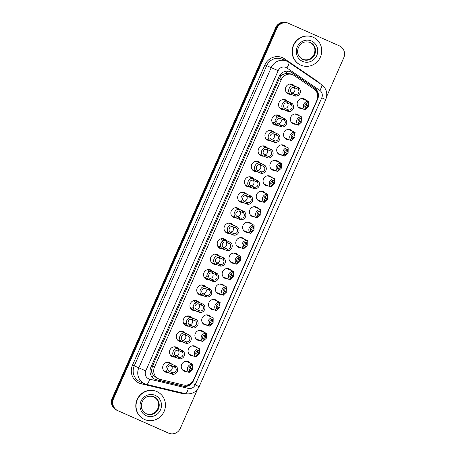 <?xml version="1.0" encoding="UTF-8"?>
<svg xmlns="http://www.w3.org/2000/svg" width="456" height="456" viewBox="0 0 456 456"><rect width="100%" height="100%" fill="white"/><g stroke="black" fill="none" stroke-linecap="round" stroke-linejoin="round"><path stroke-width="0.68" d="M186.396 361.237A5.187 4.97 -67.1 0 1 186.738 361.631M183.175 370.055A5.187 4.97 -67.1 0 1 182.656 370.084M186.624 371.515A5.187 4.97 -67.1 0 1 181.693 364.418A5.187 4.97 -67.1 0 1 190.186 363.09M193.219 345.785A5.187 4.97 -67.1 0 1 193.555 346.172M189.992 354.597A5.187 4.97 -67.1 0 1 189.474 354.625M193.441 356.056A5.187 4.97 -67.1 0 1 188.51 348.96A5.187 4.97 -67.1 0 1 197.003 347.632M200.036 330.326A5.187 4.97 -67.1 0 1 200.372 330.714M196.81 339.139A5.187 4.97 -67.1 0 1 196.291 339.167M200.258 340.603A5.187 4.97 -67.1 0 1 195.328 333.501A5.187 4.97 -67.1 0 1 203.821 332.173M206.853 314.868A5.187 4.97 -67.1 0 1 207.189 315.261M203.627 323.686A5.187 4.97 -67.1 0 1 203.108 323.714M207.075 325.145A5.187 4.97 -67.1 0 1 202.145 318.049A5.187 4.97 -67.1 0 1 210.638 316.72M213.67 299.41A5.187 4.97 -67.1 0 1 214.006 299.803M210.444 308.227A5.187 4.97 -67.1 0 1 209.925 308.256M213.892 309.687A5.187 4.97 -67.1 0 1 208.962 302.59A5.187 4.97 -67.1 0 1 217.461 301.262M220.487 283.951A5.187 4.97 -67.1 0 1 220.824 284.344M217.261 292.769A5.187 4.97 -67.1 0 1 216.742 292.798M220.71 294.228A5.187 4.97 -67.1 0 1 215.779 287.132A5.187 4.97 -67.1 0 1 224.278 285.804M227.305 268.498A5.187 4.97 -67.1 0 1 227.641 268.886M224.078 277.311A5.187 4.97 -67.1 0 1 223.56 277.339M227.527 278.77A5.187 4.97 -67.1 0 1 222.596 271.673A5.187 4.97 -67.1 0 1 231.095 270.345M234.122 253.04A5.187 4.97 -67.1 0 1 234.458 253.428M230.896 261.852A5.187 4.97 -67.1 0 1 230.377 261.881M234.344 263.311A5.187 4.97 -67.1 0 1 229.414 256.215A5.187 4.97 -67.1 0 1 237.912 254.887M240.939 237.582A5.187 4.97 -67.1 0 1 241.275 237.969M237.713 246.394A5.187 4.97 -67.1 0 1 237.194 246.422M241.161 247.859A5.187 4.97 -67.1 0 1 236.231 240.757A5.187 4.97 -67.1 0 1 244.73 239.434M247.756 222.123A5.187 4.97 -67.1 0 1 248.098 222.517M244.53 230.941A5.187 4.97 -67.1 0 1 244.011 230.97M247.978 232.4A5.187 4.97 -67.1 0 1 243.048 225.304A5.187 4.97 -67.1 0 1 251.547 223.976M254.573 206.665A5.187 4.97 -67.1 0 1 254.915 207.058M251.347 215.483A5.187 4.97 -67.1 0 1 250.828 215.511M254.796 216.942A5.187 4.97 -67.1 0 1 249.865 209.845A5.187 4.97 -67.1 0 1 258.364 208.517M261.391 191.206A5.187 4.97 -67.1 0 1 261.733 191.6M258.164 200.024A5.187 4.97 -67.1 0 1 257.646 200.053M261.613 201.484A5.187 4.97 -67.1 0 1 256.688 194.387A5.187 4.97 -67.1 0 1 265.181 193.059M268.208 175.754A5.187 4.97 -67.1 0 1 268.55 176.141M264.982 184.566A5.187 4.97 -67.1 0 1 264.469 184.595M268.43 186.025A5.187 4.97 -67.1 0 1 263.505 178.929A5.187 4.97 -67.1 0 1 271.998 177.601M275.025 160.295A5.187 4.97 -67.1 0 1 275.367 160.683M271.799 169.108A5.187 4.97 -67.1 0 1 271.286 169.136M275.253 170.572A5.187 4.97 -67.1 0 1 270.322 163.47A5.187 4.97 -67.1 0 1 278.815 162.142M281.842 144.837A5.187 4.97 -67.1 0 1 282.184 145.225M278.616 153.655A5.187 4.97 -67.1 0 1 278.103 153.678M282.07 155.114A5.187 4.97 -67.1 0 1 277.14 148.018A5.187 4.97 -67.1 0 1 285.633 146.69M288.659 129.379A5.187 4.97 -67.1 0 1 289.001 129.772M285.433 138.196A5.187 4.97 -67.1 0 1 284.92 138.225M288.887 139.656A5.187 4.97 -67.1 0 1 283.957 132.559A5.187 4.97 -67.1 0 1 292.45 131.231M295.477 113.92A5.187 4.97 -67.1 0 1 295.819 114.313M292.25 122.738A5.187 4.97 -67.1 0 1 291.737 122.767M295.705 124.197A5.187 4.97 -67.1 0 1 290.774 117.101A5.187 4.97 -67.1 0 1 299.267 115.773M302.294 98.462A5.187 4.97 -67.1 0 1 302.636 98.855M299.068 107.28A5.187 4.97 -67.1 0 1 298.555 107.308M302.522 108.739A5.187 4.97 -67.1 0 1 297.591 101.642A5.187 4.97 -67.1 0 1 306.084 100.314M167.808 362.252A5.187 4.97 -67.1 0 1 168.15 362.64M164.587 371.064A5.187 4.97 -67.1 0 1 164.069 371.093M168.036 372.523A5.187 4.97 -67.1 0 1 163.105 365.427A5.187 4.97 -67.1 0 1 171.599 364.099M174.631 346.794A5.187 4.97 -67.1 0 1 174.967 347.181M171.405 355.606A5.187 4.97 -67.1 0 1 170.886 355.634M174.853 357.071A5.187 4.97 -67.1 0 1 169.923 349.969A5.187 4.97 -67.1 0 1 178.416 348.64M181.448 331.335A5.187 4.97 -67.1 0 1 181.784 331.723M178.222 340.153A5.187 4.97 -67.1 0 1 177.703 340.182M181.67 341.612A5.187 4.97 -67.1 0 1 176.74 334.516A5.187 4.97 -67.1 0 1 185.233 333.188M188.265 315.877A5.187 4.97 -67.1 0 1 188.602 316.27M185.039 324.695A5.187 4.97 -67.1 0 1 184.52 324.723M188.488 326.154A5.187 4.97 -67.1 0 1 183.557 319.057A5.187 4.97 -67.1 0 1 192.05 317.729M195.082 300.418A5.187 4.97 -67.1 0 1 195.419 300.812M191.856 309.236A5.187 4.97 -67.1 0 1 191.338 309.265M195.305 310.696A5.187 4.97 -67.1 0 1 190.374 303.599A5.187 4.97 -67.1 0 1 198.873 302.271M201.9 284.966A5.187 4.97 -67.1 0 1 202.236 285.353M198.673 293.778A5.187 4.97 -67.1 0 1 198.155 293.807M202.122 295.237A5.187 4.97 -67.1 0 1 197.191 288.141A5.187 4.97 -67.1 0 1 205.69 286.813M208.717 269.507A5.187 4.97 -67.1 0 1 209.053 269.895M205.491 278.32A5.187 4.97 -67.1 0 1 204.972 278.348M208.939 279.779A5.187 4.97 -67.1 0 1 204.009 272.682A5.187 4.97 -67.1 0 1 212.507 271.354M215.534 254.049A5.187 4.97 -67.1 0 1 215.87 254.437M212.308 262.861A5.187 4.97 -67.1 0 1 211.789 262.89M215.756 264.326A5.187 4.97 -67.1 0 1 210.826 257.224A5.187 4.97 -67.1 0 1 219.325 255.901M222.351 238.591A5.187 4.97 -67.1 0 1 222.688 238.984M219.125 247.408A5.187 4.97 -67.1 0 1 218.606 247.437M222.574 248.868A5.187 4.97 -67.1 0 1 217.643 241.771A5.187 4.97 -67.1 0 1 226.142 240.443M229.168 223.132A5.187 4.97 -67.1 0 1 229.51 223.525M225.942 231.95A5.187 4.97 -67.1 0 1 225.424 231.979M229.391 233.409A5.187 4.97 -67.1 0 1 224.46 226.313A5.187 4.97 -67.1 0 1 232.959 224.985M235.986 207.674A5.187 4.97 -67.1 0 1 236.328 208.067M232.76 216.492A5.187 4.97 -67.1 0 1 232.241 216.52M236.208 217.951A5.187 4.97 -67.1 0 1 231.283 210.854A5.187 4.97 -67.1 0 1 239.776 209.526M242.803 192.221A5.187 4.97 -67.1 0 1 243.145 192.609M239.577 201.033A5.187 4.97 -67.1 0 1 239.064 201.062M243.025 202.492A5.187 4.97 -67.1 0 1 238.1 195.396A5.187 4.97 -67.1 0 1 246.593 194.068M249.62 176.763A5.187 4.97 -67.1 0 1 249.962 177.15M246.394 185.575A5.187 4.97 -67.1 0 1 245.881 185.603M249.842 187.034A5.187 4.97 -67.1 0 1 244.918 179.938A5.187 4.97 -67.1 0 1 253.411 178.609M256.437 161.304A5.187 4.97 -67.1 0 1 256.779 161.692M253.211 170.122A5.187 4.97 -67.1 0 1 252.698 170.145M256.665 171.581A5.187 4.97 -67.1 0 1 251.735 164.485A5.187 4.97 -67.1 0 1 260.228 163.157M263.255 145.846A5.187 4.97 -67.1 0 1 263.596 146.239M260.028 154.664A5.187 4.97 -67.1 0 1 259.515 154.692M263.482 156.123A5.187 4.97 -67.1 0 1 258.552 149.026A5.187 4.97 -67.1 0 1 267.045 147.698M270.072 130.387A5.187 4.97 -67.1 0 1 270.414 130.781M266.845 139.205A5.187 4.97 -67.1 0 1 266.332 139.234M270.3 140.665A5.187 4.97 -67.1 0 1 265.369 133.568A5.187 4.97 -67.1 0 1 273.862 132.24M276.889 114.929A5.187 4.97 -67.1 0 1 277.231 115.322M273.663 123.747A5.187 4.97 -67.1 0 1 273.15 123.775M277.117 125.206A5.187 4.97 -67.1 0 1 272.186 118.11A5.187 4.97 -67.1 0 1 280.679 116.782M283.706 99.476A5.187 4.97 -67.1 0 1 284.048 99.864M280.48 108.289A5.187 4.97 -67.1 0 1 279.967 108.317M283.934 109.748A5.187 4.97 -67.1 0 1 279.004 102.651A5.187 4.97 -67.1 0 1 287.497 101.323M290.529 84.018A5.187 4.97 -67.1 0 1 290.865 84.406M287.303 92.83A5.187 4.97 -67.1 0 1 286.784 92.859M290.751 94.295A5.187 4.97 -67.1 0 1 285.821 87.193A5.187 4.97 -67.1 0 1 294.314 85.865M294.297 75.588A9.149 8.767 112.9 0 0 292.963 74.841A9.149 8.767 112.9 0 0 292.837 74.79A9.149 8.767 112.9 0 0 281.255 79.663L154.504 367.04A9.149 8.767 112.9 0 0 158.956 379.016A9.149 8.767 112.9 0 0 160.278 379.449L183.392 384.978A9.149 8.767 112.9 0 0 193.652 379.666L316.931 100.16A9.149 8.767 112.9 0 0 313.939 88.988L294.297 75.588M152.139 372.871A9.149 8.767 -67.1 0 1 151.705 369.434L151.643 369.582A3.049 2.924 112.9 0 0 152.139 372.871L153.193 375.071L156.761 378.087L158.956 379.016M292.837 74.79L290.649 73.861L286.265 73.348L283.934 74.054A3.049 2.924 112.9 0 0 281.17 75.901L279.796 75.291M281.17 75.901L281.107 76.049A9.149 8.767 -67.1 0 1 283.934 74.054M281.107 76.049L279.243 78.814L152.492 366.191L151.705 369.434M197.534 389.333L180.337 428.321A9.149 8.767 -67.1 0 1 168.754 433.2L168.11 432.926A9.149 8.767 -67.1 0 1 167.985 432.875L117.209 410.4A9.149 8.767 -67.1 0 1 112.883 398.481L276.308 27.947A9.149 8.767 -67.1 0 1 287.89 23.074L287.246 22.8A9.149 8.767 -67.1 0 0 275.663 27.679L112.244 398.208A9.149 8.767 -67.1 0 0 116.565 410.126L167.341 432.601A9.149 8.767 -67.1 0 0 167.466 432.658L168.11 432.926A9.149 8.767 -67.1 0 1 167.985 432.875L117.209 410.4A9.149 8.767 -67.1 0 1 112.883 398.481L276.308 27.947A9.149 8.767 -67.1 0 1 287.89 23.074A9.149 8.767 -67.1 0 1 288.015 23.125M290.734 71.877A9.149 8.767 112.9 0 0 290.609 71.826A9.149 8.767 112.9 0 0 279.026 76.699L150.799 367.433A9.149 8.767 112.9 0 0 155.251 379.403A9.149 8.767 112.9 0 0 156.573 379.837L183.152 386.198A9.149 8.767 112.9 0 0 193.412 380.885L317.65 99.209A9.149 8.767 112.9 0 0 314.657 88.031L292.068 72.624A9.149 8.767 112.9 0 0 290.734 71.877M168.754 433.2A9.149 8.767 -67.1 0 1 168.623 433.143L117.853 410.668A9.149 8.767 -67.1 0 1 113.527 398.749L276.952 28.221A9.149 8.767 -67.1 0 1 288.534 23.341A9.149 8.767 -67.1 0 1 288.659 23.398L339.435 45.874A9.149 8.767 -67.1 0 1 343.756 57.792L326.638 96.609M191.463 382.761A9.149 8.767 -67.1 0 1 182.508 385.924L155.929 379.569A9.149 8.767 -67.1 0 1 154.932 379.261M290.284 71.695A9.149 8.767 -67.1 0 1 291.43 72.35L314.019 87.757A9.149 8.767 -67.1 0 1 317.741 96.307M294.986 95.999L291.185 94.369C285.861 92.437 289.782 83.551 294.81 86.155L298.606 87.797A4.577 4.383 112.9 0 1 294.986 95.999L295.625 94.563A3.049 2.924 112.9 0 0 297.973 89.239L294.177 87.586C291.048 86.332 288.773 91.485 291.817 92.933L292.883 93.537M286.499 92.494A5.187 4.97 -67.1 0 1 286.465 92.494L292.205 94.905M290.01 84.046L295.898 86.537M297.973 89.239L298.606 87.797M291.737 92.876A3.049 2.924 112.9 0 0 293.977 87.558M292.82 93.514L295.625 94.563M305.115 108.061C306.82 108.71 309.094 103.558 307.475 102.714M304.967 107.017A3.049 2.924 112.9 0 0 306.552 103.273M304.614 109.508L305.155 109.736A4.577 4.383 112.9 0 1 308.775 101.54L308.108 101.278M304.5 109.463L304.055 109.275M308.621 101.887L308.564 106.408L305.275 109.474M308.775 101.54L308.136 102.976A3.049 2.924 112.9 0 0 305.788 108.3L305.155 109.736M300.875 65.151A15.247 14.615 -67.1 0 1 293.618 45.395A15.247 14.615 -67.1 0 1 312.97 37.158A15.247 14.615 -67.1 0 1 313.181 37.249A15.247 14.615 -67.1 0 1 320.437 57.006A15.247 14.615 -67.1 0 1 301.085 65.242A15.247 14.615 -67.1 0 1 300.875 65.151M301.085 65.242L300.84 65.14A15.247 14.615 -67.1 0 1 300.629 65.048A15.247 14.615 -67.1 0 1 293.373 45.292A15.247 14.615 -67.1 0 1 312.725 37.056L312.97 37.158M288.169 111.458L284.367 109.828C279.043 107.895 282.965 99.009 287.992 101.608L291.789 103.255A4.577 4.383 112.9 0 1 288.169 111.458L288.808 110.021A3.049 2.924 112.9 0 0 291.156 104.698L287.36 103.045C284.23 101.791 281.956 106.943 285 108.391L286.066 108.995M279.625 107.929L285.388 110.363M283.193 99.505L289.081 101.996M291.156 104.698L291.789 103.255M284.92 108.334A3.049 2.924 112.9 0 0 287.16 103.016M286.003 108.967L288.808 110.021M281.352 126.916L277.55 125.286C272.226 123.354 276.148 114.467 281.175 117.067L284.971 118.714A4.577 4.383 112.9 0 1 281.352 126.916L281.99 125.474A3.049 2.924 112.9 0 0 284.339 120.156L280.543 118.503C277.413 117.249 275.139 122.402 278.183 123.85L279.249 124.454M272.808 123.382L278.57 125.822M276.376 114.958L282.264 117.454M284.339 120.156L284.971 118.714M278.103 123.787A3.049 2.924 112.9 0 0 280.343 118.469M279.186 124.425L281.99 125.474M274.535 142.375L270.733 140.744C265.409 138.806 269.331 129.926 274.358 132.525L278.154 134.172A4.577 4.383 112.9 0 1 274.535 142.375L275.173 140.932A3.049 2.924 112.9 0 0 277.522 135.609L273.725 133.961C270.596 132.707 268.322 137.86 271.366 139.308L272.431 139.912M265.99 138.841L271.753 141.28M269.559 130.416L275.441 132.907M277.522 135.609L278.154 134.172M271.286 139.245A3.049 2.924 112.9 0 0 273.526 133.927M272.369 139.884L275.173 140.932M267.718 157.833L263.916 156.197C258.592 154.265 262.513 145.379 267.541 147.983L271.337 149.631A4.577 4.383 112.9 0 1 267.718 157.833L268.356 156.391A3.049 2.924 112.9 0 0 270.704 151.067L266.908 149.42C263.779 148.16 261.505 153.319 264.548 154.766L265.614 155.371M259.173 154.299L264.936 156.739M262.741 145.874L268.624 148.365M270.704 151.067L271.337 149.631M264.469 154.704A3.049 2.924 112.9 0 0 266.709 149.386M265.552 155.342L268.356 156.391M298.298 123.519C300.002 124.169 302.277 119.016 300.658 118.167M298.15 122.476A3.049 2.924 112.9 0 0 299.734 118.731M297.796 124.967L298.338 125.195A4.577 4.383 112.9 0 1 301.957 116.992L301.291 116.736M297.682 124.915L297.238 124.733M301.804 117.346L301.747 121.866L298.458 124.927M301.957 116.992L301.319 118.435A3.049 2.924 112.9 0 0 298.971 123.758L298.338 125.195M291.481 138.972C293.185 139.627 295.459 134.474 293.841 133.625M291.333 137.934A3.049 2.924 112.9 0 0 292.917 134.189M290.974 140.425L291.521 140.653A4.577 4.383 112.9 0 1 295.14 132.451L294.473 132.194M290.865 140.374L290.421 140.186M294.986 132.799L294.929 137.324L291.64 140.385M295.14 132.451L294.502 133.893A3.049 2.924 112.9 0 0 292.153 139.217L291.521 140.653M284.664 154.43C286.368 155.086 288.637 149.927 287.023 149.083M284.515 153.387A3.049 2.924 112.9 0 0 286.1 149.642M284.156 155.878L284.704 156.112A4.577 4.383 112.9 0 1 288.323 147.909L287.656 147.647M284.042 155.832L283.603 155.644M288.169 148.257L288.112 152.783L284.823 155.844M288.323 147.909L287.685 149.351A3.049 2.924 112.9 0 0 285.336 154.669L284.704 156.112M144.586 419.497A15.247 14.615 -67.1 0 1 137.33 399.741A15.247 14.615 -67.1 0 1 156.682 391.505A15.247 14.615 -67.1 0 1 156.892 391.596A15.247 14.615 -67.1 0 1 164.149 411.352A15.247 14.615 -67.1 0 1 144.797 419.588A15.247 14.615 -67.1 0 1 144.586 419.497M144.797 419.588L144.558 419.486A15.247 14.615 -67.1 0 1 144.347 419.395A15.247 14.615 -67.1 0 1 137.091 399.638A15.247 14.615 -67.1 0 1 156.442 391.402L156.682 391.505M260.9 173.286L257.099 171.655C251.775 169.723 255.696 160.837 260.724 163.442L264.52 165.089A4.577 4.383 112.9 0 1 260.9 173.286L261.539 171.849A3.049 2.924 112.9 0 0 263.881 166.525L260.091 164.872C256.962 163.618 254.687 168.771 257.731 170.225L258.797 170.829M252.356 169.757L258.119 172.197M255.924 161.333L261.807 163.824M263.881 166.525L264.52 165.089M257.651 170.162A3.049 2.924 112.9 0 0 259.891 164.844M258.734 170.8L261.539 171.849M254.083 188.744L250.281 187.114C244.957 185.182 248.879 176.295 253.906 178.9L257.703 180.542A4.577 4.383 112.9 0 1 254.083 188.744L254.716 187.308A3.049 2.924 112.9 0 0 257.064 181.984L253.274 180.331C250.144 179.077 247.87 184.23 250.914 185.677L251.98 186.282M245.539 185.216L251.302 187.65M249.107 176.791L254.989 179.282M257.064 181.984L257.703 180.542M250.834 185.62A3.049 2.924 112.9 0 0 253.074 180.302M251.917 186.259L254.716 187.308M247.266 204.202L243.464 202.572C238.14 200.64 242.062 191.754 247.089 194.353L250.885 196A4.577 4.383 112.9 0 1 247.266 204.202L247.899 202.766A3.049 2.924 112.9 0 0 250.247 197.442L246.457 195.789C243.327 194.535 241.053 199.688 244.097 201.136L245.163 201.74M238.722 200.674L244.484 203.108M242.284 192.25L248.172 194.74M250.247 197.442L250.885 196M244.017 201.073A3.049 2.924 112.9 0 0 246.257 195.761M245.094 201.712L247.899 202.766M277.846 169.888C279.551 170.538 281.819 165.385 280.206 164.542M277.698 168.845A3.049 2.924 112.9 0 0 279.283 165.1M277.339 171.336L277.886 171.57A4.577 4.383 112.9 0 1 281.5 163.368L280.839 163.105M277.225 171.291L276.786 171.103M281.346 163.715L281.295 168.241L278.006 171.302M281.5 163.368L280.867 164.804A3.049 2.924 112.9 0 0 278.519 170.128L277.886 171.57M271.029 185.347C272.734 185.997 275.002 180.844 273.389 180M270.881 184.304A3.049 2.924 112.9 0 0 272.466 180.559M270.522 186.795L271.069 187.028A4.577 4.383 112.9 0 1 274.683 178.826L274.022 178.564M270.408 186.749L269.969 186.561M274.529 179.174L274.478 183.694L271.183 186.76M274.683 178.826L274.05 180.262A3.049 2.924 112.9 0 0 271.702 185.586L271.069 187.028M264.212 200.805C265.916 201.455 268.185 196.302 266.566 195.459M264.064 199.762A3.049 2.924 112.9 0 0 265.648 196.017M263.705 202.253L264.252 202.481A4.577 4.383 112.9 0 1 267.866 194.285L267.205 194.022M263.591 202.207L263.152 202.019M267.712 194.632L267.661 199.152L264.366 202.219M267.866 194.285L267.233 195.721A3.049 2.924 112.9 0 0 264.885 201.045L264.252 202.481M240.449 219.661L236.647 218.031C231.323 216.098 235.245 207.212 240.266 209.811L244.068 211.459A4.577 4.383 112.9 0 1 240.449 219.661L241.081 218.219A3.049 2.924 112.9 0 0 243.43 212.901L239.634 211.248C236.51 209.994 234.236 215.146 237.28 216.594L238.34 217.198M231.904 216.127L237.661 218.566M235.467 207.702L241.355 210.199M243.43 212.901L244.068 211.459M237.2 216.532A3.049 2.924 112.9 0 0 239.434 211.213M238.277 217.17L241.081 218.219M233.632 235.119L229.83 233.489C224.506 231.551 228.422 222.67 233.449 225.27L237.251 226.917A4.577 4.383 112.9 0 1 233.632 235.119L234.264 233.677A3.049 2.924 112.9 0 0 236.613 228.353L232.816 226.706C229.693 225.452 227.419 230.605 230.462 232.053L231.523 232.657M225.087 231.585L230.844 234.025M228.65 223.161L234.538 225.652M236.613 228.353L237.251 226.917M230.383 231.99A3.049 2.924 112.9 0 0 232.617 226.672M231.46 232.628L234.264 233.677M226.814 250.578L223.012 248.942C217.689 247.01 221.605 238.123 226.632 240.728L230.434 242.375A4.577 4.383 112.9 0 1 226.814 250.578L227.447 249.136A3.049 2.924 112.9 0 0 229.795 243.812L225.999 242.165C222.876 240.905 220.601 246.058 223.645 247.511L224.705 248.115M218.27 247.044L224.027 249.483M221.833 238.619L227.721 241.11M229.795 243.812L230.434 242.375M223.565 247.448A3.049 2.924 112.9 0 0 225.8 242.13M224.643 248.087L227.447 249.136M219.997 266.03L216.19 264.4C210.871 262.468 214.787 253.582 219.815 256.186L223.611 257.834A4.577 4.383 112.9 0 1 219.997 266.03L220.63 264.594A3.049 2.924 112.9 0 0 222.978 259.27L219.182 257.617C216.053 256.363 213.784 261.516 216.828 262.969L217.888 263.568M211.453 262.502L217.21 264.936M215.015 254.077L220.903 256.568M222.978 259.27L223.611 257.834M216.748 262.907A3.049 2.924 112.9 0 0 218.983 257.589M217.825 263.545L220.63 264.594M213.18 281.489L209.372 279.859C204.054 277.926 207.97 269.04 212.998 271.639L216.794 273.286A4.577 4.383 112.9 0 1 213.18 281.489L213.813 280.052A3.049 2.924 112.9 0 0 216.161 274.729L212.365 273.076C209.236 271.822 206.967 276.974 210.005 278.422L211.071 279.026M204.636 277.96L210.393 280.394M208.198 269.536L214.086 272.027M216.161 274.729L216.794 273.286M209.931 278.365A3.049 2.924 112.9 0 0 212.165 273.047M211.008 279.004L213.813 280.052M257.395 216.264C259.094 216.913 261.368 211.761 259.749 210.911M257.247 215.221A3.049 2.924 112.9 0 0 258.831 211.476M256.888 217.711L257.435 217.939A4.577 4.383 112.9 0 1 261.049 209.737L260.382 209.481M256.774 217.66L256.335 217.478M260.895 210.091L260.843 214.611L257.549 217.672M261.049 209.737L260.416 211.179A3.049 2.924 112.9 0 0 258.067 216.503L257.435 217.939M250.578 231.716C252.276 232.372 254.551 227.219 252.932 226.37M250.429 230.673A3.049 2.924 112.9 0 0 252.014 226.928M250.07 233.17L250.618 233.398A4.577 4.383 112.9 0 1 254.231 225.196L253.564 224.933M249.956 233.119L249.517 232.93M254.077 225.543L254.026 230.069L250.732 233.13M254.231 225.196L253.599 226.638A3.049 2.924 112.9 0 0 251.25 231.961L250.618 233.398M243.76 247.175C245.459 247.825 247.733 242.672 246.115 241.828M243.612 246.132A3.049 2.924 112.9 0 0 245.197 242.387M243.253 248.623L243.8 248.856A4.577 4.383 112.9 0 1 247.414 240.654L246.747 240.392M243.139 248.577L242.7 248.389M247.26 241.002L247.209 245.527L243.914 248.588M247.414 240.654L246.781 242.09A3.049 2.924 112.9 0 0 244.433 247.414L243.8 248.856M236.938 262.633C238.642 263.283 240.916 258.13 239.297 257.287M236.795 261.59A3.049 2.924 112.9 0 0 238.38 257.845M236.436 264.081L236.983 264.315A4.577 4.383 112.9 0 1 240.597 256.112L239.93 255.85M236.322 264.035L235.877 263.847M240.443 256.46L240.392 260.986L237.097 264.047M240.597 256.112L239.964 257.549A3.049 2.924 112.9 0 0 237.616 262.873L236.983 264.315M230.12 278.092C231.825 278.741 234.099 273.589 232.48 272.745M229.978 277.048A3.049 2.924 112.9 0 0 231.562 273.304M229.619 279.539L230.16 279.773A4.577 4.383 112.9 0 1 233.78 271.571L233.113 271.309M229.505 279.494L229.06 279.306M233.626 271.918L233.575 276.439L230.28 279.505M233.78 271.571L233.147 273.007A3.049 2.924 112.9 0 0 230.799 278.331L230.16 279.773M206.363 296.947L202.555 295.317C197.237 293.385 201.153 284.498 206.18 287.098L209.977 288.745A4.577 4.383 112.9 0 1 206.363 296.947L206.995 295.511A3.049 2.924 112.9 0 0 209.344 290.187L205.548 288.534C202.418 287.28 200.15 292.433 203.188 293.881L204.254 294.485M197.819 293.419L203.575 295.853M201.381 284.989L207.269 287.485M209.344 290.187L209.977 288.745M203.114 293.818A3.049 2.924 112.9 0 0 205.348 288.505M204.191 294.456L206.995 295.511M199.546 312.406L195.738 310.775C190.42 308.843 194.336 299.957 199.363 302.556L203.159 304.203A4.577 4.383 112.9 0 1 199.546 312.406L200.178 310.963A3.049 2.924 112.9 0 0 202.527 305.64L198.73 303.992C195.601 302.738 193.333 307.891 196.371 309.339L197.437 309.943M191.001 308.872L196.758 311.311M194.564 300.447L200.452 302.938M202.527 305.64L203.159 304.203M196.291 309.276A3.049 2.924 112.9 0 0 198.531 303.958M197.374 309.915L200.178 310.963M192.728 327.864L188.921 326.234C183.603 324.296 187.519 315.415 192.546 318.014L196.342 319.662A4.577 4.383 112.9 0 1 192.728 327.864L193.361 326.422A3.049 2.924 112.9 0 0 195.709 321.098L191.913 319.451C188.784 318.197 186.515 323.35 189.553 324.797L190.619 325.402M184.178 324.33L189.941 326.77M187.747 315.905L193.635 318.396M195.709 321.098L196.342 319.662M189.474 324.735A3.049 2.924 112.9 0 0 191.714 319.417M190.557 325.373L193.361 326.422M185.911 343.317L182.104 341.687C176.785 339.754 180.701 330.868 185.729 333.473L189.525 335.12A4.577 4.383 112.9 0 1 185.911 343.317L186.544 341.88A3.049 2.924 112.9 0 0 188.892 336.556L185.096 334.903C181.967 333.649 179.692 338.802 182.736 340.256L183.802 340.86M177.361 339.788L183.124 342.228M180.929 331.364L186.817 333.855M188.892 336.556L189.525 335.12M182.656 340.193A3.049 2.924 112.9 0 0 184.897 334.875M183.739 340.832L186.544 341.88M179.094 358.775L175.286 357.145C169.968 355.213 173.884 346.326 178.912 348.931L182.708 350.573A4.577 4.383 112.9 0 1 179.094 358.775L179.727 357.339A3.049 2.924 112.9 0 0 182.075 352.015L178.279 350.362C175.15 349.108 172.875 354.261 175.919 355.708L176.985 356.313M170.544 355.247L176.307 357.681M174.112 346.822L180 349.313M182.075 352.015L182.708 350.573M175.839 355.651A3.049 2.924 112.9 0 0 178.079 350.333M176.922 356.29L179.727 357.339M172.271 374.233L168.469 372.603C163.145 370.671 167.067 361.785 172.094 364.384L175.891 366.031A4.577 4.383 112.9 0 1 172.271 374.233L172.91 372.797A3.049 2.924 112.9 0 0 175.258 367.473L171.462 365.82C168.332 364.566 166.058 369.719 169.102 371.167L170.168 371.771M163.727 370.705L169.489 373.139M167.295 362.281L173.183 364.772M175.258 367.473L175.891 366.031M169.022 371.11A3.049 2.924 112.9 0 0 171.262 365.792M170.105 371.743L172.91 372.797M223.303 293.55C225.007 294.2 227.282 289.047 225.663 288.198M223.155 292.507A3.049 2.924 112.9 0 0 224.745 288.762M222.802 294.998L223.343 295.226A4.577 4.383 112.9 0 1 226.963 287.029L226.296 286.767M222.688 294.947L222.243 294.764M226.809 287.377L226.757 291.897L223.463 294.958M226.963 287.029L226.33 288.466A3.049 2.924 112.9 0 0 223.981 293.789L223.343 295.226M216.486 309.003C218.19 309.658 220.465 304.505 218.846 303.656M216.338 307.965A3.049 2.924 112.9 0 0 217.922 304.22M215.984 310.456L216.526 310.684A4.577 4.383 112.9 0 1 220.145 302.482L219.478 302.225M215.87 310.405L215.426 310.217M219.991 302.835L219.94 307.355L216.646 310.416M220.145 302.482L219.513 303.924A3.049 2.924 112.9 0 0 217.164 309.248L216.526 310.684M209.669 324.461C211.373 325.117 213.647 319.964 212.029 319.114M209.521 323.418A3.049 2.924 112.9 0 0 211.105 319.673M209.167 325.915L209.709 326.143A4.577 4.383 112.9 0 1 213.328 317.94L212.661 317.678M209.053 325.863L208.609 325.675M213.174 318.288L213.117 322.814L209.828 325.875M213.328 317.94L212.695 319.382A3.049 2.924 112.9 0 0 210.347 324.706L209.709 326.143M202.852 339.919C204.556 340.569 206.83 335.416 205.211 334.573M202.703 338.876A3.049 2.924 112.9 0 0 204.288 335.132M202.35 341.367L202.891 341.601A4.577 4.383 112.9 0 1 206.511 333.399L205.844 333.137M202.236 341.322L201.791 341.134M206.357 333.746L206.3 338.272L203.011 341.333M206.511 333.399L205.878 334.835A3.049 2.924 112.9 0 0 203.53 340.159L202.891 341.601M196.034 355.378C197.739 356.028 200.013 350.875 198.394 350.031M195.886 354.335A3.049 2.924 112.9 0 0 197.471 350.59M195.533 356.826L196.074 357.059A4.577 4.383 112.9 0 1 199.694 348.857L199.027 348.595M195.419 356.78L194.974 356.592M199.54 349.205L199.483 353.731L196.194 356.791M199.694 348.857L199.055 350.293A3.049 2.924 112.9 0 0 196.713 355.617L196.074 357.059M189.217 370.836C190.921 371.486 193.196 366.333 191.577 365.49M189.069 369.793A3.049 2.924 112.9 0 0 190.654 366.048M188.716 372.284L189.257 372.512A4.577 4.383 112.9 0 1 192.877 364.315L192.21 364.053M188.602 372.238L188.157 372.05M192.723 364.663L192.666 369.183L189.377 372.25M192.877 364.315L192.238 365.752A3.049 2.924 112.9 0 0 189.895 371.076L189.257 372.512M152.378 377.403A9.149 2.582 -76.6 0 0 153.193 375.071M315.843 90.767A9.149 2.565 -55.7 0 0 316.225 89.952M286.265 73.348A9.149 2.565 -55.7 0 0 287.451 71.159M185.615 386.084A9.149 2.582 -76.6 0 0 185.985 385.183M151.643 369.582L150.269 368.972M279.243 78.814L281.255 79.663M152.492 366.191L154.504 367.04M112.244 398.208L113.527 398.749M116.565 410.126L117.853 410.668M275.663 27.679L276.952 28.221M167.341 432.601L168.623 433.143M285.986 67.442A6.099 5.842 112.9 0 0 278.177 70.657L145.766 370.876A6.099 5.842 112.9 0 0 149.614 379.147L188.334 388.404A6.099 5.842 112.9 0 0 195.174 384.864L321.771 97.829A6.099 5.842 112.9 0 0 319.776 90.379L286.875 67.938A6.099 5.842 112.9 0 0 285.986 67.442M145.766 370.876L138.818 367.827L271.229 67.608A12.198 11.691 -67.1 0 1 286.67 61.11A12.198 11.691 -67.1 0 1 286.841 61.178L282.099 59.172A12.198 11.691 112.9 0 0 266.657 65.675L134.241 365.894A12.198 11.691 112.9 0 0 140.009 381.786A12.198 11.691 112.9 0 0 140.18 381.86L144.751 383.792A12.198 11.691 -67.1 0 1 144.581 383.724A12.198 11.691 -67.1 0 1 138.818 367.827L132.508 365.131L264.919 64.912L278.177 70.657M185.233 393.631A6.099 1.721 -76.6 0 0 185.307 393.659L146.593 384.397A6.099 1.721 -76.6 0 1 146.513 384.374A12.198 11.691 -67.1 0 1 144.751 383.792L146.593 384.397A6.099 1.721 -76.6 0 0 149.614 379.147M264.919 64.912A13.726 13.15 -67.1 0 1 282.481 57.678A13.726 13.15 -67.1 0 1 284.487 58.795L317.387 81.242A13.726 13.15 -67.1 0 1 319.901 83.499M183.859 393.311A13.726 13.15 -67.1 0 1 179.881 393.004L141.166 383.747A13.726 13.15 -67.1 0 1 132.508 365.131M179.881 393.004A1.528 0.427 103.4 0 1 180.074 392.405M141.166 383.747A1.528 0.427 103.4 0 1 141.725 382.516M317.154 81.624A1.528 0.427 124.3 0 1 317.387 81.242M283.963 59.964A1.528 0.427 124.3 0 1 284.487 58.795M195.174 384.864L199.147 386.648C196.171 392.325 191.56 394.662 185.307 393.659A6.099 1.721 -76.6 0 0 188.334 388.404M321.771 97.829L325.744 99.613C327.932 93.588 326.553 88.606 321.611 84.662L288.705 62.221A6.099 1.71 -55.7 0 0 288.62 62.17M319.776 90.379A6.099 1.71 -55.7 0 0 321.611 84.662M286.875 67.938A6.099 1.71 -55.7 0 0 288.705 62.221L286.847 61.184M194.53 384.59L196.918 385.662M291.43 72.35L292.068 72.624M314.019 87.757L314.657 88.031M317.33 99.072L317.65 99.209M193.087 380.749L193.412 380.885M182.508 385.924L183.152 386.198M155.929 379.569L156.573 379.837M291.185 94.369L291.817 92.933M294.177 87.586L294.81 86.155M296.873 88.772L297.506 87.335M293.886 95.538L294.525 94.096M298.27 106.943A5.187 4.97 -67.1 0 1 298.235 106.943L304.01 109.372M310.165 42.436A9.297 8.909 -67.1 0 1 310.297 42.493A9.297 8.909 -67.1 0 1 314.72 54.532A9.297 8.909 -67.1 0 1 302.921 59.554A9.297 8.909 -67.1 0 1 302.795 59.502C296.742 55.888 297.09 51.152 298.412 47.555C300.088 44.107 303.223 40.487 310.165 42.436M302.539 61.378A11.126 10.659 -67.1 0 1 297.278 46.882A11.126 10.659 -67.1 0 1 311.516 41.023A11.126 10.659 -67.1 0 1 316.772 55.512A11.126 10.659 -67.1 0 1 302.539 61.378M309.886 42.322A9.297 8.909 -67.1 0 1 314.184 54.23A9.297 8.909 -67.1 0 1 302.647 59.434M284.367 109.828L285 108.391M287.36 103.045L287.992 101.608M290.056 104.23L290.689 102.794M287.069 110.99L287.707 109.554M277.55 125.286L278.183 123.85M280.543 118.503L281.175 117.067M283.239 119.689L283.871 118.246M280.252 126.449L280.89 125.012M270.733 140.744L271.366 139.308M273.725 133.961L274.358 132.525M276.421 135.147L277.054 133.705M273.435 141.907L274.073 140.471M263.916 156.197L264.548 154.766M266.908 149.42L267.541 147.983M269.599 150.605L270.237 149.163M266.617 157.366L267.256 155.923M153.883 396.783A9.297 8.909 -67.1 0 1 154.008 396.84A9.297 8.909 -67.1 0 1 158.431 408.884A9.297 8.909 -67.1 0 1 146.638 413.905A9.297 8.909 -67.1 0 1 146.513 413.848C140.454 410.24 140.807 405.504 142.124 401.907C143.8 398.453 146.935 394.839 153.883 396.783M146.251 415.724A11.126 10.659 -67.1 0 1 140.989 401.234A11.126 10.659 -67.1 0 1 155.228 395.369A11.126 10.659 -67.1 0 1 160.489 409.864A11.126 10.659 -67.1 0 1 146.251 415.724M153.598 396.669A9.297 8.909 -67.1 0 1 157.901 408.576A9.297 8.909 -67.1 0 1 146.359 413.78M257.099 171.655L257.731 170.225M260.091 164.872L260.724 163.442M262.781 166.058L263.42 164.622M259.8 172.824L260.433 171.382M250.281 187.114L250.914 185.677M253.274 180.331L253.906 178.9M255.964 181.516L256.603 180.08M252.983 188.282L253.616 186.84M243.464 202.572L244.097 201.136M246.457 195.789L247.089 194.353M249.147 196.975L249.785 195.538M246.166 203.735L246.799 202.299M236.647 218.031L237.28 216.594M239.634 211.248L240.266 209.811M242.33 212.433L242.968 210.991M239.349 219.194L239.981 217.757M229.83 233.489L230.462 232.053M232.816 226.706L233.449 225.27M235.513 227.892L236.151 226.45M232.531 234.652L233.164 233.215M223.012 248.942L223.645 247.511M225.999 242.165L226.632 240.728M228.695 243.344L229.328 241.908M225.714 250.11L226.347 248.668M216.19 264.4L216.828 262.969M219.182 257.617L219.815 256.186M221.878 258.803L222.511 257.366M218.897 265.569L219.53 264.127M209.372 279.859L210.005 278.422M212.365 273.076L212.998 271.639M215.061 274.261L215.694 272.825M212.08 281.021L212.713 279.585M202.555 295.317L203.188 293.881M205.548 288.534L206.18 287.098M208.244 289.72L208.876 288.277M205.263 296.48L205.895 295.043M195.738 310.775L196.371 309.339M198.73 303.992L199.363 302.556M201.427 305.178L202.059 303.736M198.445 311.938L199.078 310.502M188.921 326.234L189.553 324.797M191.913 319.451L192.546 318.014M194.609 320.636L195.242 319.194M191.628 327.397L192.261 325.954M182.104 341.687L182.736 340.256M185.096 334.903L185.729 333.473M187.792 336.089L188.425 334.653M184.811 342.855L185.444 341.413M175.286 357.145L175.919 355.708M178.279 350.362L178.912 348.931M180.975 351.547L181.608 350.111M177.988 358.313L178.627 356.871M168.469 372.603L169.102 371.167M171.462 365.82L172.094 364.384M174.158 367.006L174.79 365.57M171.171 373.766L171.809 372.33M288.534 23.341L287.89 23.074M199.147 386.648L325.744 99.613M307.635 100.97L301.781 98.49M309.732 42.254C315.763 45.839 315.449 50.582 314.116 54.201C312.445 57.627 309.339 61.264 302.362 59.32M272.471 122.892L273.891 122.664L275.521 121.684M277.043 118.087L276.621 116.263L275.789 115.06M300.817 116.428L294.964 113.949M297.192 124.824L291.395 122.373M294 131.887L288.146 129.407M290.375 140.283L284.578 137.832M287.183 147.345L281.329 144.865M283.558 155.741L277.761 153.29M153.444 396.6C159.475 400.186 159.161 404.928 157.827 408.553C156.163 411.973 153.051 415.61 146.074 413.666M280.366 162.798L274.512 160.324M276.741 171.2L270.944 168.748M273.549 178.256L267.695 175.782M269.918 186.658L264.127 184.207M266.731 193.714L260.872 191.235M263.101 202.116L257.309 199.66M217.934 246.553L219.353 246.32L220.983 245.345M222.505 241.748L222.078 239.919L221.245 238.716M204.294 277.47L205.719 277.237L207.343 276.262M208.871 272.665L208.443 270.835L207.611 269.633M259.914 209.173L254.055 206.693M256.283 217.569L250.492 215.118M253.097 224.631L247.237 222.152M249.466 233.027L243.675 230.576M246.274 240.09L240.42 237.61M242.649 248.486L236.858 246.035M239.457 255.542L233.603 253.069M235.832 263.944L230.041 261.493M232.64 271.001L226.786 268.521M229.015 279.403L223.223 276.952M190.659 308.381L192.084 308.153L193.709 307.173M195.231 303.576L194.809 301.747L193.977 300.55M183.842 323.84L185.267 323.606L186.892 322.631M188.413 319.035L187.992 317.205L187.16 316.008M225.823 286.459L219.969 283.98M222.197 294.861L216.406 292.404M219.005 301.918L213.151 299.438M215.38 310.314L209.589 307.863M212.188 317.376L206.334 314.897M208.563 325.772L202.766 323.321M205.371 332.829L199.517 330.355M201.746 341.23L195.949 338.779M198.554 348.287L192.7 345.813M194.929 356.689L189.132 354.238M191.737 363.745L185.883 361.266M188.111 372.147L182.315 369.696"/></g></svg>

